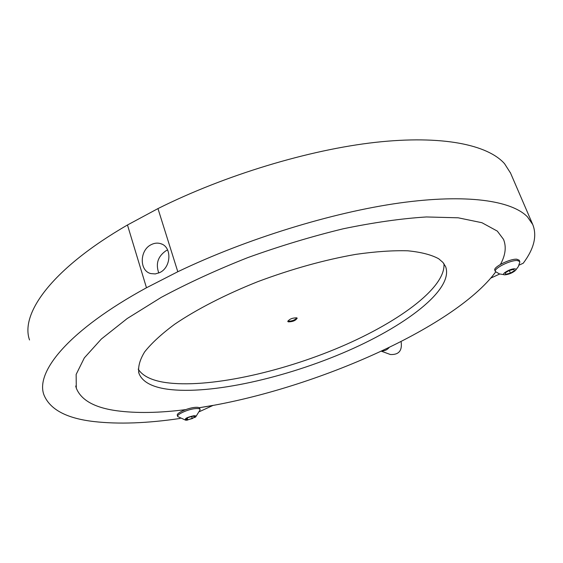 <?xml version="1.0" encoding="UTF-8"?>
<svg xmlns="http://www.w3.org/2000/svg" width="563" height="563" viewBox="0 0 563 563"><rect width="100%" height="100%" fill="white"/><g stroke="black" fill="none" stroke-linecap="round" stroke-linejoin="round"><path stroke-width="0.84" d="M159.815 272.534C171.384 267.263 172.046 246.798 160.828 243.709C157.661 242.681 154.452 242.998 151.208 244.652C139.533 250.113 139.181 270.88 150.807 273.583L155.289 273.935L159.815 272.534M167.626 249.972L166.141 250.641C157.914 256.327 155.472 263.78 158.808 273.006M29.529 339.961C20.001 313.387 52.387 268.361 127.47 224.996L146.479 287.763C69.256 329.897 35.202 371.566 43.914 394.811C49.875 409.519 66.624 418.443 94.148 421.581C118.666 424.333 147.33 423.292 180.125 418.457M510.557 173.094L504.547 163.685C487.783 144.768 442.37 134.979 375.641 142.326C308.996 149.737 224.792 175.142 157.964 208.591L177.802 271.739C246.369 238.846 332.191 212.434 399.42 203.004C466.734 193.623 511.683 200.576 527.461 216.868L532.767 224.574L510.317 172.531M518.973 265.18L523.238 263.224C534.048 248.783 537.222 235.904 532.767 224.574M497.319 231.111L481.935 222.716L458.191 217.804L426.409 216.959C401.525 218.521 373.811 222.455 343.282 228.775C311.747 236.439 279.945 246.038 247.882 257.572C216.516 269.966 187.648 283.224 161.278 297.348L127.217 318.524L101.361 339.017L84.337 357.885L76.153 374.409L76.287 388.118C81.107 400.209 94.683 407.76 117.005 410.786C136.352 413.362 159.223 412.975 185.628 409.632C159.223 412.975 136.352 413.362 117.005 410.786C94.683 407.76 81.107 400.209 76.287 388.118L76.153 374.409L84.337 357.885L101.361 339.017L127.217 318.524L161.278 297.348C187.648 283.224 216.516 269.966 247.882 257.572C279.945 246.038 311.747 236.439 343.282 228.775C373.811 222.455 401.525 218.521 426.409 216.959L458.191 217.804L481.935 222.716L497.319 231.111L503.498 239.345L497.319 231.111M499.705 274.012L490.915 278.038L495.7 271.95C453.518 328.729 309.622 390.954 199.189 407.732L213.117 405.381L199.541 411.609M500.472 264.378C505.518 255.102 506.524 246.756 503.498 239.345C506.524 246.756 505.518 255.102 500.472 264.378M127.47 224.996L157.964 208.591M146.479 287.763L177.802 271.739M504.884 274.828C508.832 274.427 512.33 272.992 515.384 270.514C516.299 269.48 516.06 268.917 514.673 268.825C510.057 268.523 499.775 274.85 504.877 274.828L499.409 273.914L495.384 271.542C493.343 268.586 510.521 259.923 517.348 260.528L519.755 261.514L519.804 262.281M495.384 271.542L494.842 270.233C492.801 267.263 509.965 258.6 516.792 259.212L519.206 260.205L519.755 261.514M505.75 274.294L510.423 273.139L514.434 270.683L513.794 269.36L509.093 270.514L505.067 272.992L505.75 274.294L505.18 272.921M509.304 270.465L510.423 273.139M187.099 420.174L195.6 417.049C196.529 416.057 195.91 415.628 193.735 415.768C186.937 417.274 184.242 418.745 185.656 420.188L187.099 420.174M185.656 420.188L177.697 416.543C176.458 414.396 188.295 409.104 195.53 408.604C198.197 408.386 199.703 408.682 200.062 409.491L200.041 410.096M177.697 416.543L177.324 415.304C176.078 413.151 187.922 407.858 195.15 407.359C197.817 407.148 199.323 407.45 199.682 408.259L200.062 409.491M187.69 419.787L192.286 418.569L195.009 416.768L193.137 416.17L188.514 417.387L185.79 419.203L187.69 419.787L187.226 418.246M191.673 416.557L192.286 418.569M296.926 317.933C294.653 320.22 291.683 321.297 288.031 321.17L287.82 321.072M296.729 317.835C292.331 317.87 289.354 319.08 287.799 321.48L288.27 321.86C292.669 321.818 295.645 320.6 297.18 318.215L296.729 317.835M438.732 258.79C431.399 254.765 421.068 252.104 407.739 250.795C392.77 250.38 375.472 251.562 355.844 254.356C324.415 259.881 291.789 268.966 257.953 281.599C225.369 294.562 196.466 309.439 174.65 324.26C161.49 334.028 151.482 343.247 144.628 351.917C139.645 360.095 137.766 367.273 138.991 373.445C141.975 381.081 150.272 386.148 163.875 388.639C204.594 395.768 279.375 379.793 342.135 353.29C404.734 326.906 454.116 289.621 445.629 266.665L442.968 262.457L438.732 258.79M138.195 369.096C142.122 375.352 150.018 379.624 161.87 381.925C201.448 389.244 273.238 374.585 334.725 349.334C396.056 324.154 446.185 288.108 443.925 263.66M389.589 354.226L390.398 354.521C398.667 354.901 402.256 350.791 401.18 342.198L400.947 341.642M381.855 350.96C384.747 350.988 387.189 349.834 389.167 347.491M162.024 244.194L160.828 243.709M75.709 386.021L76.287 388.118M515.384 270.514L518.305 266.644L519.839 262.069M195.6 417.049L200.09 409.899M138.611 372.129L138.991 373.445M390.398 354.521L381.348 351.199"/></g></svg>
